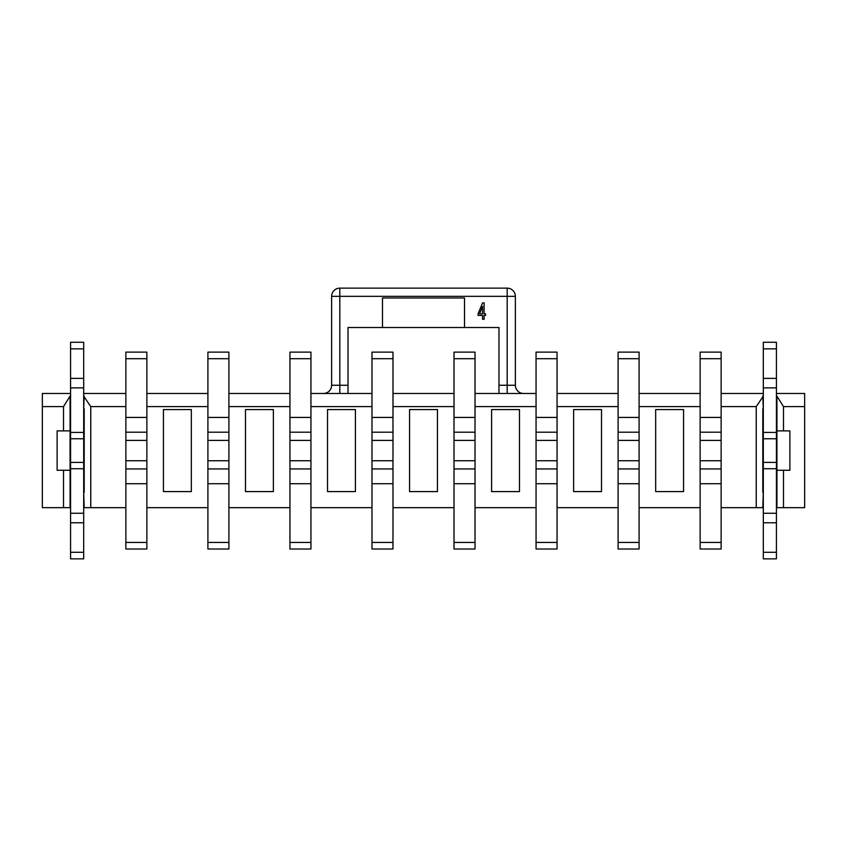 <?xml version="1.0" encoding="UTF-8"?>
<svg xmlns="http://www.w3.org/2000/svg" width="847" height="847" viewBox="0 0 847 847"><rect width="100%" height="100%" fill="white"/><g stroke="black" fill="none" stroke-linecap="round" stroke-linejoin="round"><path stroke-width="1.27" d="M498.978 393.474L498.978 327.514L348.022 327.514L348.022 393.474M323.416 393.474A8.205 8.205 0 0 0 331.622 385.269L331.622 296.344L339.816 296.344L339.816 288.139L507.184 288.139A8.205 8.205 0 0 1 515.378 296.344L515.378 385.269A8.205 8.205 0 0 0 523.584 393.474M464.516 327.514L464.516 297.985L382.484 297.985L382.484 327.514M191.327 409.556L163.439 409.556L163.439 491.588L191.327 491.588L191.327 409.556M327.514 409.556L327.514 491.588L355.412 491.588L355.412 409.556L327.514 409.556M245.482 409.556L245.482 491.588L273.369 491.588L273.369 409.556L245.482 409.556M491.588 491.588L519.486 491.588L519.486 409.556L491.588 409.556L491.588 491.588M409.556 491.588L437.444 491.588L437.444 409.556L409.556 409.556L409.556 491.588M655.673 409.556L655.673 491.588L683.561 491.588L683.561 409.556L655.673 409.556M601.518 491.588L601.518 409.556L573.631 409.556L573.631 491.588L601.518 491.588M339.816 288.139A8.205 8.205 0 0 0 331.622 296.344M515.378 296.344L507.184 296.344L507.184 385.269L515.378 385.269M507.184 288.139L507.184 296.344L339.816 296.344L339.816 385.269L331.622 385.269M776.424 393.474L804.65 393.474L804.65 507.671L776.921 507.671L776.921 470.265L789.88 470.265L789.88 430.879L776.921 430.879L776.921 396.1L783.486 406.602L783.486 430.879M63.514 430.879L63.514 406.602L70.079 396.1L70.079 430.879L57.12 430.879L57.12 470.265L70.079 470.265L70.079 507.671L42.35 507.671L42.35 393.474L70.576 393.474M83.694 393.474L125.864 393.474M146.87 393.474L207.907 393.474M228.902 393.474L289.939 393.474M310.944 393.474L371.981 393.474M392.987 393.474L454.013 393.474M475.019 393.474L536.056 393.474M557.061 393.474L618.098 393.474M639.093 393.474L700.13 393.474M721.136 393.474L763.306 393.474M763.306 507.671L721.136 507.671M700.13 507.671L639.093 507.671M618.098 507.671L557.061 507.671M536.056 507.671L475.019 507.671M454.013 507.671L392.987 507.671M371.981 507.671L310.944 507.671M289.939 507.671L228.902 507.671M207.907 507.671L146.87 507.671M125.864 507.671L83.694 507.671M804.65 406.602L783.486 406.602M783.486 470.265L783.486 507.671M756.244 507.671L756.244 406.602L721.136 406.602M700.13 406.602L639.093 406.602M618.098 406.602L557.061 406.602M536.056 406.602L475.019 406.602M454.013 406.602L392.987 406.602M371.981 406.602L310.944 406.602M289.939 406.602L228.902 406.602M207.907 406.602L146.87 406.602M125.864 406.602L90.756 406.602L90.756 507.671M63.514 507.671L63.514 470.265M63.514 406.602L42.35 406.602M83.694 396.1L90.756 406.602M756.244 406.602L763.306 396.1M762.808 396.1L763.306 408.73M83.694 408.73L84.192 396.1M763.306 492.414L762.808 507.671M84.192 507.671L83.694 492.414M762.808 408.73L762.808 492.414M84.192 492.414L84.192 408.73M485.532 313.845L485.532 315.444L484.113 315.444L484.113 319.308L482.568 319.308L482.568 315.444L478.057 315.444L478.057 313.845L482.568 302.898L484.113 302.898L484.113 313.845L485.532 313.845M479.54 313.845L482.568 313.845L482.568 306.434L479.54 313.845M776.921 430.879L776.921 470.265M70.079 470.265L70.079 430.879M475.019 352.13L475.019 549.015L454.013 549.015L454.013 352.13L475.019 352.13M557.061 352.13L557.061 549.015L536.056 549.015L536.056 352.13L557.061 352.13M639.093 352.13L639.093 549.015L618.098 549.015L618.098 352.13L639.093 352.13M721.136 352.13L721.136 549.015L700.13 549.015L700.13 352.13L721.136 352.13M392.987 352.13L392.987 549.015L371.981 549.015L371.981 352.13L392.987 352.13M289.939 549.015L289.939 352.13L310.944 352.13L310.944 549.015L289.939 549.015M146.87 352.13L146.87 549.015L125.864 549.015L125.864 352.13L146.87 352.13M207.907 549.015L207.907 352.13L228.902 352.13L228.902 549.015L207.907 549.015M776.424 462.388L776.424 558.861L763.306 558.861L763.306 342.283L776.424 342.283L776.424 462.388L763.306 462.388M83.694 462.388L83.694 558.861L70.576 558.861L70.576 342.283L83.694 342.283L83.694 462.388L70.576 462.388M454.013 440.398L475.019 440.398M475.019 460.747L454.013 460.747M536.056 440.398L557.061 440.398M557.061 460.747L536.056 460.747M618.098 440.398L639.093 440.398M639.093 460.747L618.098 460.747M700.13 440.398L721.136 440.398M721.136 460.747L700.13 460.747M371.981 440.398L392.987 440.398M392.987 460.747L371.981 460.747M310.944 460.747L289.939 460.747M289.939 440.398L310.944 440.398M125.864 440.398L146.87 440.398M146.87 460.747L125.864 460.747M228.902 460.747L207.907 460.747M207.907 440.398L228.902 440.398M763.306 342.283L776.424 342.283M763.306 438.757L776.424 438.757M70.576 342.283L83.694 342.283M70.576 438.757L83.694 438.757M339.816 393.474L339.816 385.269L348.022 385.269M498.978 385.269L507.184 385.269L507.184 393.474M475.019 358.694L454.013 358.694M475.019 417.433L454.013 417.433M475.019 432.192L454.013 432.192M475.019 468.952L454.013 468.952M475.019 483.711L454.013 483.711M454.013 542.451L475.019 542.451M557.061 358.694L536.056 358.694M557.061 417.433L536.056 417.433M557.061 432.192L536.056 432.192M557.061 468.952L536.056 468.952M557.061 483.711L536.056 483.711M536.056 542.451L557.061 542.451M639.093 358.694L618.098 358.694M639.093 417.433L618.098 417.433M639.093 432.192L618.098 432.192M639.093 468.952L618.098 468.952M639.093 483.711L618.098 483.711M618.098 542.451L639.093 542.451M721.136 358.694L700.13 358.694M721.136 417.433L700.13 417.433M721.136 432.192L700.13 432.192M721.136 468.952L700.13 468.952M721.136 483.711L700.13 483.711M700.13 542.451L721.136 542.451M392.987 358.694L371.981 358.694M392.987 417.433L371.981 417.433M392.987 432.192L371.981 432.192M392.987 468.952L371.981 468.952M392.987 483.711L371.981 483.711M371.981 542.451L392.987 542.451M289.939 542.451L310.944 542.451M310.944 483.711L289.939 483.711M310.944 468.952L289.939 468.952M310.944 432.192L289.939 432.192M310.944 417.433L289.939 417.433M310.944 358.694L289.939 358.694M146.87 358.694L125.864 358.694M146.87 417.433L125.864 417.433M146.87 432.192L125.864 432.192M146.87 468.952L125.864 468.952M146.87 483.711L125.864 483.711M125.864 542.451L146.87 542.451M207.907 542.451L228.902 542.451M228.902 483.711L207.907 483.711M228.902 468.952L207.907 468.952M228.902 432.192L207.907 432.192M228.902 417.433L207.907 417.433M228.902 358.694L207.907 358.694M763.306 468.73L776.424 468.73M763.306 513.261L776.424 513.261M763.306 522.768L776.424 522.768M763.306 552.297L776.424 552.297M763.306 348.848L776.424 348.848M763.306 378.376L776.424 378.376M763.306 387.884L776.424 387.884M763.306 432.415L776.424 432.415M70.576 468.73L83.694 468.73M70.576 513.261L83.694 513.261M70.576 522.768L83.694 522.768M70.576 552.297L83.694 552.297M70.576 348.848L83.694 348.848M70.576 378.376L83.694 378.376M70.576 387.884L83.694 387.884M70.576 432.415L83.694 432.415"/></g></svg>
